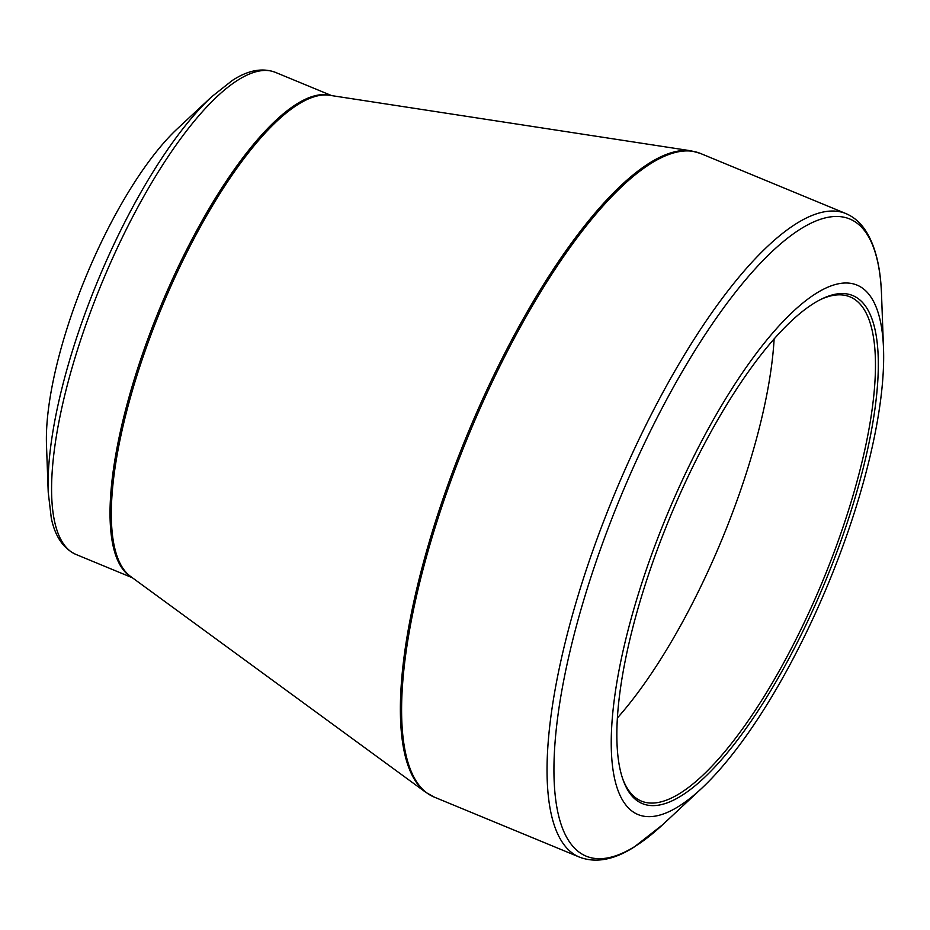 <?xml version="1.0" encoding="UTF-8"?>
<svg xmlns="http://www.w3.org/2000/svg" width="930" height="930" viewBox="0 0 930 930"><rect width="100%" height="100%" fill="white"/><g stroke="black" fill="none" stroke-linecap="round" stroke-linejoin="round"><path stroke-width="1.4" d="M629.796 793.255A274.908 84.026 -67.5 0 1 623.135 780.049A274.908 84.026 -67.5 0 1 669.856 517.638A274.908 84.026 -67.5 0 1 822.027 298.821A274.908 84.026 -67.5 0 1 832.222 564.254A274.908 84.026 -67.5 0 1 629.796 793.255M624.797 803.578A286.568 87.594 112.5 0 0 701.546 788.466A286.568 87.594 112.5 0 0 883.5 348.227A286.568 87.594 112.5 0 0 714.159 418.279A286.568 87.594 112.5 0 0 624.797 803.578M177.305 128.793A206.007 62.973 112.5 0 0 46.5 445.284L48.221 492.237A257.424 78.69 -67.5 0 1 211.668 96.767L177.305 128.793M617.462 717.902A272.85 83.398 112.5 0 0 774.132 338.822M622.705 778.794A272.85 83.398 112.5 0 0 628.866 790.686A272.85 83.398 112.5 0 0 641.479 801.149A272.85 83.398 112.5 0 0 822.783 580.843A272.85 83.398 112.5 0 0 849.927 296.833A272.85 83.398 112.5 0 0 820.841 299.402M883.5 348.227L881.547 295.008A344.832 105.404 112.5 0 0 865.574 232.047A344.832 105.404 112.5 0 0 646.966 438.111A344.832 105.404 112.5 0 0 570.241 842.964A344.832 105.404 112.5 0 0 662.602 824.771L701.546 788.466M845.707 213.493L700.255 153.369A348.262 106.45 112.5 0 0 468.848 434.566A348.262 106.45 112.5 0 0 434.205 797.08L579.657 857.204A348.262 106.45 -67.5 0 1 614.3 494.679A348.262 106.45 -67.5 0 1 845.707 213.493C853.136 216.62 859.39 221.77 864.458 228.943C874.909 244.055 880.605 266.085 881.547 295.008M123.644 569.311A261.028 79.794 112.5 0 0 130.502 576.391L425.963 792.441A348.087 106.404 -67.5 0 1 416.814 783.002A348.087 106.404 -67.5 0 1 475.3 415.698A348.087 106.404 -67.5 0 1 691.13 150.834L329.36 95.255A261.028 79.794 112.5 0 0 167.505 293.868A261.028 79.794 112.5 0 0 123.644 569.311M331.638 95.604L275.245 72.296A260.853 79.736 112.5 0 0 111.647 260.319A260.853 79.736 112.5 0 0 63.903 544.434A260.853 79.736 112.5 0 0 75.969 554.443L132.362 577.751M131.758 577.309A260.853 79.736 -67.5 0 1 122.353 568.59A260.853 79.736 -67.5 0 1 168.132 288.881A260.853 79.736 -67.5 0 1 330.894 95.488M75.969 554.443C63.31 548.561 55.079 536.447 51.29 518.115L48.221 492.237M275.245 72.296C262.12 67.518 247.752 70.285 232.116 80.596L211.668 96.767M425.963 792.441L434.205 797.08M700.255 153.369L691.13 150.834M579.657 857.204C595.863 863.249 614.009 859.878 634.097 847.079L662.602 824.771"/></g></svg>
